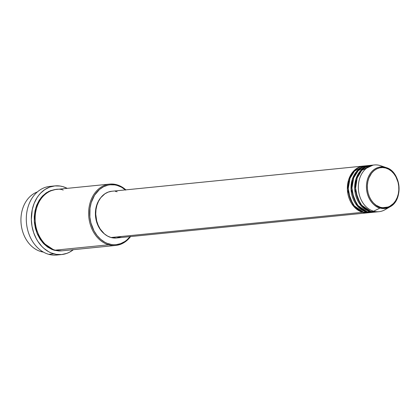 <?xml version="1.0" encoding="UTF-8"?>
<svg xmlns="http://www.w3.org/2000/svg" width="420" height="420" viewBox="0 0 420 420"><rect width="100%" height="100%" fill="white"/><g stroke="black" fill="none" stroke-linecap="round" stroke-linejoin="round"><path stroke-width="0.63" d="M386.185 167.591A20.874 16.265 -95.7 0 1 398.937 186.091A20.874 16.265 -95.7 0 1 390.106 206.756C403.778 199.936 400.932 171.559 386.185 167.591L385.466 167.37A20.874 16.265 -95.7 0 1 386.185 167.591L380.546 165.69A23.478 18.296 84.3 0 0 379.738 165.438L385.466 167.37A0.735 0.441 105.6 0 1 385.712 168.026C390.364 168.504 400.365 177.408 398.638 192.014C396.485 206.504 384.909 209.391 380.468 207.333C375.816 206.855 365.815 197.951 367.547 183.346C369.7 168.861 381.271 165.974 385.712 168.026A0.735 0.441 -74.4 0 0 385.466 167.37C380.867 165.244 368.891 168.231 366.66 183.23C364.87 198.345 375.223 207.564 380.037 208.058A0.735 0.441 -74.4 0 0 380.468 207.333L376.068 205.228L373.448 202.97L371.201 200.125L369.411 196.796L368.146 193.121L367.453 189.236L367.364 185.293L367.878 181.44L368.975 177.828L371.621 173.161L373.952 170.72L376.635 168.934L379.565 167.864L382.631 167.559L385.712 168.026L388.694 169.25L391.461 171.181L393.907 173.749L395.939 176.846L398.039 182.238L398.727 186.123L398.816 190.066L398.307 193.919L397.205 197.531L395.567 200.765L393.445 203.501L389.55 206.43L386.615 207.496L383.555 207.8L380.468 207.333A0.735 0.441 105.6 0 1 380.037 208.058A20.874 16.265 -95.7 0 1 366.66 183.23A20.874 16.265 -95.7 0 1 385.466 167.37L379.738 165.438A23.478 18.296 84.3 0 0 358.586 183.278A23.478 18.296 84.3 0 0 373.632 211.208L380.037 208.058L373.632 211.208A23.478 18.296 -95.7 0 1 358.334 186.695A23.478 18.296 -95.7 0 1 374.346 164.96A23.478 18.296 -95.7 0 1 379.738 165.438A23.478 18.296 -95.7 0 1 381.334 165.979M368.503 212.73L362.654 212.305A23.478 18.296 -95.7 0 1 347.356 187.792A23.478 18.296 -95.7 0 1 363.368 166.058A23.478 18.296 -95.7 0 1 363.825 166.021L352.758 172.006L348.579 179.917L347.398 189.913L353.64 206.293L362.654 212.305L111.043 237.515L362.654 212.305A23.478 18.296 -95.7 0 0 368.046 212.783A23.478 18.296 -95.7 0 0 368.503 212.73M366.125 165.905L354.79 170.683L350.038 178.232L348.264 188.396L350.06 198.377L354.233 205.81L363.568 212.216L366.314 211.937L363.568 212.216A23.478 18.296 84.3 0 0 368.965 212.693L371.705 212.42A23.478 18.296 -95.7 0 0 372.162 212.368L366.314 211.937A23.478 18.296 -95.7 0 1 351.015 187.425A23.478 18.296 -95.7 0 1 367.028 165.695L364.282 165.968A23.478 18.296 84.3 0 0 348.269 187.703A23.478 18.296 84.3 0 0 363.568 212.216L370.781 212.394M369.784 165.538L358.449 170.321L353.698 177.87L351.923 188.029L353.724 198.009L357.893 205.443L367.227 211.848L369.973 211.575L367.227 211.848A23.478 18.296 84.3 0 0 372.624 212.326L375.37 212.053A23.478 18.296 -95.7 0 0 375.827 212L369.973 211.575A23.478 18.296 -95.7 0 1 354.674 187.063A23.478 18.296 -95.7 0 1 370.687 165.328L367.941 165.601A23.478 18.296 84.3 0 0 351.929 187.336A23.478 18.296 84.3 0 0 367.227 211.848L374.441 212.027M374.346 164.96L371.6 165.233A23.478 18.296 84.3 0 0 355.588 186.968A23.478 18.296 84.3 0 0 370.886 211.481L377.648 211.754M41.013 251.585A30.818 24.019 -95.7 0 1 21 222.411A30.818 24.019 -95.7 0 1 37.375 191.935A30.818 24.019 84.3 0 0 21 222.411A30.818 24.019 84.3 0 0 41.013 251.585L42.326 251.454L41.013 251.585A30.818 24.019 84.3 0 0 43.402 252.1A30.818 24.019 -95.7 0 1 41.013 251.585M109.657 184.107L56.128 189.467A30.818 24.019 84.3 0 0 35.112 217.991A30.818 24.019 84.3 0 0 55.193 250.168L108.717 244.802L109.273 244.041A30.082 23.447 -95.7 0 1 89.99 208.257A30.082 23.447 -95.7 0 1 117.096 185.404L116.734 184.732A30.818 24.019 84.3 0 0 88.967 208.147A30.818 24.019 84.3 0 0 108.717 244.802A30.818 24.019 -95.7 0 1 88.636 212.63A30.818 24.019 -95.7 0 1 109.657 184.107A30.818 24.019 -95.7 0 1 116.734 184.732A30.818 24.019 -95.7 0 1 125.864 189.856A30.818 24.019 84.3 0 0 116.734 184.732L117.096 185.404L114.802 184.91L110.198 184.79L107.924 185.162L103.551 186.753L99.55 189.42L94.573 195.2L91.198 202.661L89.99 208.257L89.854 217.046L90.888 222.841L94.017 230.885L97.046 235.51L100.695 239.337L104.822 242.219L107.016 243.269L111.562 244.535L113.873 244.739L116.172 244.655L120.666 243.626L124.871 241.49L126.819 240.025L130.294 236.387M54.852 185.908A34.487 26.875 -95.7 0 1 62.774 186.611L60.144 186.044L54.863 185.908L49.712 187.084L44.888 189.541L40.583 193.168L38.672 195.384L36.955 197.841L34.146 203.375L32.267 209.554L31.337 219.508L32.009 226.238L33.689 232.733L36.314 238.749L37.952 241.5L41.801 246.372L43.969 248.441L48.704 251.743L51.219 252.945L56.432 254.399L61.714 254.536L66.864 253.36L69.332 252.284L73.364 249.685A34.487 26.875 -95.7 0 1 61.724 254.536A34.487 26.875 -95.7 0 1 53.802 253.832L48.773 254.336L53.802 253.832A34.487 26.875 -95.7 0 1 31.332 217.828A34.487 26.875 -95.7 0 1 54.852 185.908L49.817 186.412A34.487 26.875 84.3 0 0 26.297 218.332A34.487 26.875 84.3 0 0 48.773 254.336A34.487 26.875 -95.7 0 1 26.355 216.72A34.487 26.875 -95.7 0 1 52.348 186.312M130.111 236.623A30.082 23.447 -95.7 0 1 109.273 244.041L108.717 244.802A30.818 24.019 84.3 0 0 130.547 236.581A30.818 24.019 -95.7 0 1 115.799 245.432A30.818 24.019 -95.7 0 1 108.717 244.802L69.09 248.771M61.819 250.834L54.28 250.257L51.97 249.464L47.555 247.039L43.554 243.59L40.115 239.237L37.38 234.155L35.448 228.538L34.388 222.605L34.251 216.573L35.038 210.688L36.713 205.165L39.223 200.225L42.462 196.051L46.316 192.801L50.62 190.612L55.225 189.556L48.494 191.531L41.181 197.5L35.752 207.916L34.262 221.009L37.039 233.347L42.483 242.398L54.28 250.257L58.994 250.971L61.819 250.834M367.028 165.695A23.478 18.296 -95.7 0 1 367.484 165.653L356.417 171.644L352.238 179.55L351.057 189.546L357.299 205.926L366.314 211.937A23.478 18.296 -95.7 0 0 371.705 212.42M363.368 166.058L111.757 191.268A23.478 18.296 84.3 0 0 95.744 213.003A23.478 18.296 84.3 0 0 111.043 237.515L107.573 236.093L104.349 233.84L100.254 229.121L98.17 225.246L96.695 220.967L95.749 214.148L95.996 209.585L96.941 205.217L98.543 201.212L100.742 197.72L104.974 193.741L108.26 192.071L111.767 191.268M100.69 197.788A22.748 17.729 84.3 0 0 104.302 233.798L100.984 230.438L98.695 226.942L96.322 220.862L95.545 216.478L95.65 209.832L96.563 205.601L98.117 201.721L100.69 197.788M372.981 165.165L361.725 170.352L357.163 178.038L355.593 188.15L357.494 197.946L361.662 205.212L370.886 211.481L373.632 211.208L370.886 211.481A23.478 18.296 84.3 0 0 376.283 211.958L379.029 211.685A23.478 18.296 -95.7 0 1 373.632 211.208A23.478 18.296 84.3 0 0 384.962 209.743L390.106 206.756A20.874 16.265 -95.7 0 1 380.037 208.058L390.106 206.756M370.687 165.328A23.478 18.296 -95.7 0 1 371.144 165.286L360.077 171.276L355.897 179.188L354.716 189.178L360.959 205.559L369.973 211.575A23.478 18.296 -95.7 0 0 375.37 212.053M387.503 207.921A23.478 18.296 -95.7 0 1 379.029 211.685M59.194 254.636A34.487 26.875 -95.7 0 1 48.773 254.336A34.487 26.875 84.3 0 0 56.695 255.04L61.724 254.536M62.774 186.611A34.487 26.875 -95.7 0 1 67.216 188.354L62.774 186.611M63.21 190.097C56.422 186.953 38.735 191.368 35.443 213.507C32.802 235.83 48.085 249.433 55.193 250.168A30.818 24.019 84.3 0 0 62.276 250.793L115.799 245.432M125.675 190.108L121.543 187.226L117.096 185.404A30.082 23.447 -95.7 0 1 125.428 189.898M115.364 191.363L117.154 191.746M121.616 236.46L116.429 237.993L111.043 237.515A23.478 18.296 84.3 0 0 116.44 237.993L368.046 212.783"/></g></svg>
